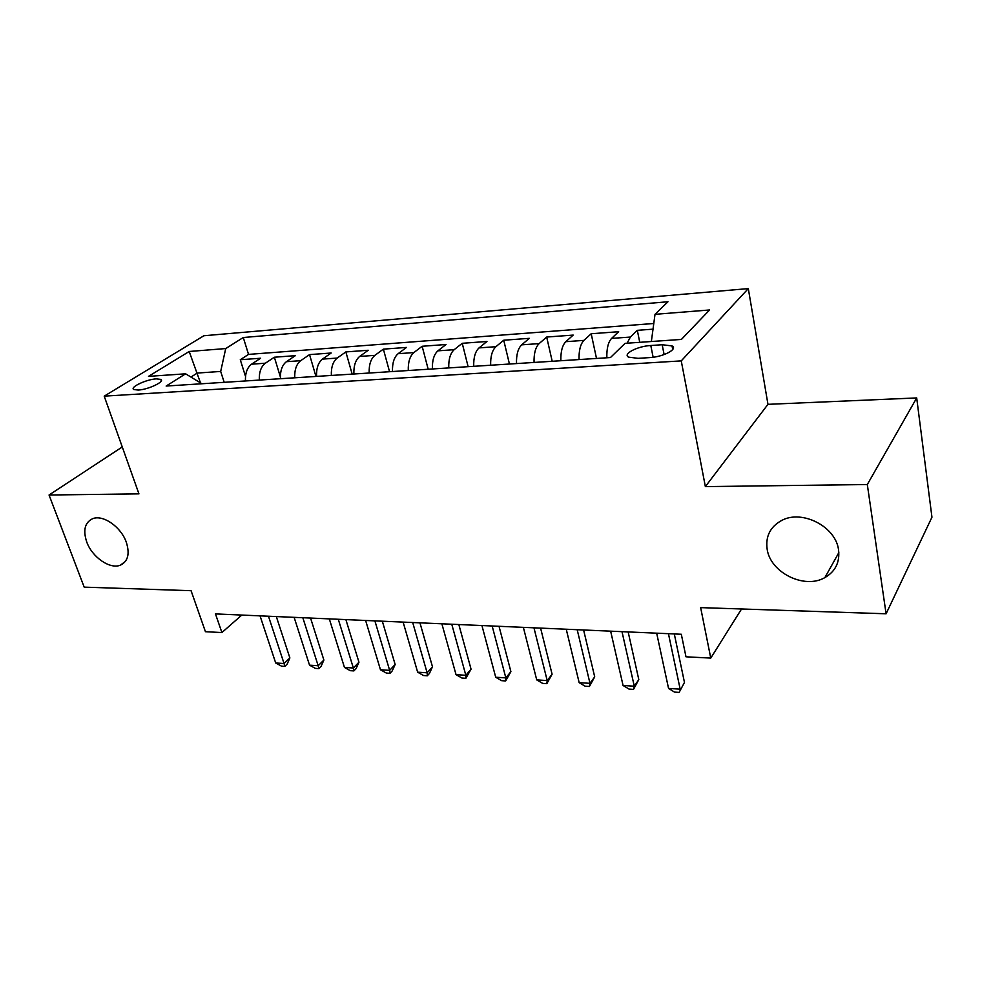 <?xml version="1.0" encoding="UTF-8"?>
<svg xmlns="http://www.w3.org/2000/svg" width="981" height="981" viewBox="0 0 981 981"><rect width="100%" height="100%" fill="white"/><g stroke="black" fill="none" stroke-linecap="round" stroke-linejoin="round"><path stroke-width="1.47" d="M126.341 542.334C129.946 553.873 127.971 561.475 120.442 565.142C110.044 569.63 92.079 557.183 86.708 541.904C82.87 530.181 84.869 522.432 92.692 518.679C103.054 514.351 121.154 526.993 126.341 542.334M838.559 549.973C839.957 562.248 835.395 571.469 824.886 577.601C804.383 589.593 770.33 572.573 767.154 549.201C765.388 536.399 770.22 526.822 781.612 520.494C801.943 509.237 835.91 526.564 838.559 549.973M138.211 390.058C148.18 389.653 165.409 381.45 160.774 379.389L156.298 378.874C146.439 379.316 129.308 387.397 133.857 389.543L138.211 390.058M748.307 288.598L203.901 335.747L104.207 396.152L681.243 360.885L748.307 288.598L767.964 404.331L705.364 486.601L867.314 484.528L916.695 397.93L767.964 404.331M916.695 397.93L931.95 517.232L886.088 613.787L700.655 607.619L710.759 658.092L741.55 608.98M122.269 446.944L49.05 495.013L84.194 587.141L191.074 590.697L205.434 631.703L221.902 632.561L241.804 615.062M867.314 484.528L886.088 613.787M653.015 329.162L637.319 330.327L639.747 342.32M606.847 357.783C606.614 348.586 608.195 342.124 611.592 338.396L618.668 331.713L591.187 333.748L596.509 358.445M560.862 360.738C560.629 351.701 562.285 345.349 565.816 341.682L573.198 335.085L546.687 337.047L552.205 361.29M516.509 363.583C516.276 354.705 517.993 348.463 521.671 344.846L529.323 338.335L503.731 340.223L509.446 364.037M473.725 366.318C473.48 357.611 475.245 351.468 479.047 347.899L486.968 341.474L462.247 343.301L468.121 366.686M432.4 368.979C432.155 360.407 433.982 354.362 437.894 350.842L446.036 344.503L422.149 346.268L428.182 369.248M392.486 371.529C392.228 363.117 394.104 357.17 398.114 353.7L406.477 347.433L383.375 349.138L389.555 371.725M353.883 374.006C353.626 365.729 355.551 359.88 359.659 356.446L368.218 350.266L345.852 351.921L352.167 374.117M316.556 376.397C316.287 368.255 318.261 362.504 322.442 359.12L331.186 353.013L309.542 354.607L315.968 376.434M280.431 378.715C280.161 370.708 282.16 365.03 286.427 361.695L295.33 355.662L274.361 357.219L280.37 376.925M710.759 658.092L685.989 656.804L681.305 634.253L215.464 613.91L221.902 632.561M662.175 344.736L650.795 345.508C637.478 346.17 622.346 354.031 628.588 357.145L638.067 358.335L649.606 357.611C663.181 356.986 678.374 348.991 672.022 345.925L662.175 344.736L664.112 354.582M201.914 383.755L185.605 373.81L166.145 386.048L610.44 357.55L625.105 343.338L681.415 339.426L709.582 309.971L655.014 314.325L667.975 301.756L243.276 337.513L225.716 348.562L220.688 371.443L197.255 373.062L190.976 377.047M185.605 373.81L148.511 376.373L189.198 351.48L225.716 348.562M627.117 343.191L630.378 337.059L637.319 330.327M653.787 323.497L248.536 354.399L240.284 359.745L245.508 376.41M245.446 380.959C245.176 373.087 247.212 367.495 251.553 364.196L260.603 358.237L240.284 359.745M259.303 380.076C259.033 372.142 261.056 366.514 265.373 363.203L274.361 357.219M294.741 377.795C294.472 369.739 296.458 364.025 300.701 360.677L309.542 354.607M331.345 375.453C331.075 367.262 333.025 361.462 337.182 358.065L345.852 351.921M369.175 373.025C368.905 364.699 370.818 358.801 374.889 355.355L383.375 349.138M408.28 370.524C408.035 362.038 409.886 356.054 413.859 352.571L422.149 346.268M448.758 367.924C448.513 359.304 450.316 353.221 454.178 349.677L462.247 343.301M490.659 365.239C490.414 356.459 492.168 350.278 495.92 346.685L503.731 340.223M534.056 362.455C533.823 353.516 535.516 347.225 539.133 343.595L546.687 337.047M579.048 359.573C578.815 350.475 580.445 344.073 583.928 340.382L591.187 333.748M705.364 486.601L681.243 360.885M49.05 495.013L138.946 493.86L104.207 396.152M200.431 382.749L189.198 351.48M224.183 382.32L220.688 371.443M651.359 341.511L655.014 314.325M248.536 354.399L243.276 337.513M668.441 633.689L680.176 689.177L668.552 688.429L656.669 633.174M674.303 633.947L684.468 682.433L679.134 692.402L674.499 692.096L668.552 688.429M684.468 682.433L679.134 692.402M622.003 631.666L634.29 686.21L623.07 685.486L610.648 631.163M628.159 631.936L638.803 679.6L634.29 686.21L633.493 689.385L629.017 689.091L623.07 685.486M638.803 679.6L633.493 689.385M577.196 629.704L589.986 683.34L579.158 682.641L566.245 629.226M583.609 629.986L594.707 676.865L589.986 683.34L589.422 686.479L585.093 686.185L579.158 682.641M594.707 676.865L589.422 686.479M533.946 627.815L547.202 680.569L536.73 679.894L523.364 627.35M540.592 628.11L552.095 674.217L547.202 680.569L546.834 683.659L542.665 683.389L536.73 679.894M552.095 674.217L546.834 683.659M492.155 625.988L505.84 677.883L495.712 677.233L481.929 625.547M499.022 626.295L510.905 671.666L505.84 677.883L505.669 680.949L501.634 680.679L495.712 677.233M510.905 671.666L505.669 680.949M451.763 624.223L465.84 675.296L456.042 674.658L441.867 623.793M458.838 624.541L471.052 669.189L465.84 675.296L465.852 678.312L461.953 678.055L456.042 674.658M471.052 669.189L465.852 678.312M412.694 622.518L427.127 672.794L417.648 672.181L403.117 622.101M419.954 622.837L432.486 666.798L427.127 672.794L427.324 675.774L423.534 675.529L417.648 672.181M432.486 666.798L429.47 673.371L427.324 675.774M374.889 620.875L389.653 670.366L380.469 669.765L365.619 620.47M382.32 621.194L395.147 664.48L389.653 670.366L390.009 673.309L386.342 673.064L380.469 669.765M395.147 664.48L392.204 670.955L390.009 673.309M338.286 619.269L353.356 668.012L344.454 667.436L329.309 618.876M345.876 619.6L358.96 662.224L353.356 668.012L353.859 670.918L350.303 670.685L344.454 667.436M358.96 662.224L356.103 668.601L353.859 670.918M302.822 617.723L318.175 665.731L309.542 665.179L294.128 617.343M310.56 618.067L323.889 660.054L318.175 665.731L318.825 668.613L315.379 668.38L309.542 665.179M323.889 660.054L321.106 666.332L318.825 668.613M268.463 616.227L284.061 663.524L275.698 662.984L260.039 615.86M276.323 616.571L289.873 657.944L284.061 663.524L284.846 666.369L281.498 666.148L275.698 662.984M289.873 657.944L287.163 664.125L284.846 666.369M611.592 338.396L630.378 337.059M251.553 364.196L265.373 363.203M286.427 361.695L300.701 360.677M322.442 359.12L337.182 358.065M359.659 356.446L374.889 355.355M398.114 353.7L413.859 352.571M437.894 350.842L454.178 349.677M479.047 347.899L495.92 346.685M521.671 344.846L539.133 343.595M565.816 341.682L583.928 340.382M653.138 357.256L650.795 345.508M120.442 565.142L125.396 561.414M824.886 577.601L838.853 552.61M161.276 380.873L160.774 379.389M672.721 349.506L672.022 345.925"/></g></svg>
